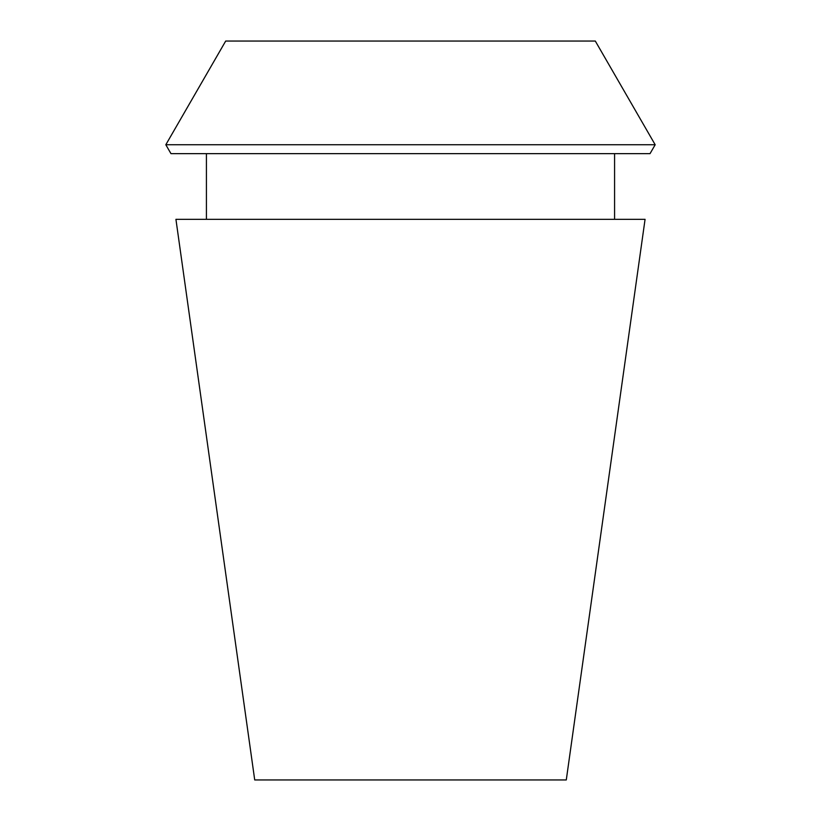 <?xml version="1.0" encoding="UTF-8"?>
<svg xmlns="http://www.w3.org/2000/svg" width="821" height="821" viewBox="0 0 821 821"><rect width="100%" height="100%" fill="white"/><g stroke="black" fill="none" stroke-linecap="round" stroke-linejoin="round"><path stroke-width="1.23" d="M254.715 779.95L566.285 779.95L645.07 219.32L175.93 219.32L254.715 779.95M614.58 219.32L614.58 153.64M170.963 153.64L650.037 153.64L655.179 144.742L165.821 144.742L170.963 153.64M165.821 144.742L225.693 41.05L595.307 41.05L655.179 144.742M206.42 219.32L206.42 153.64"/></g></svg>

